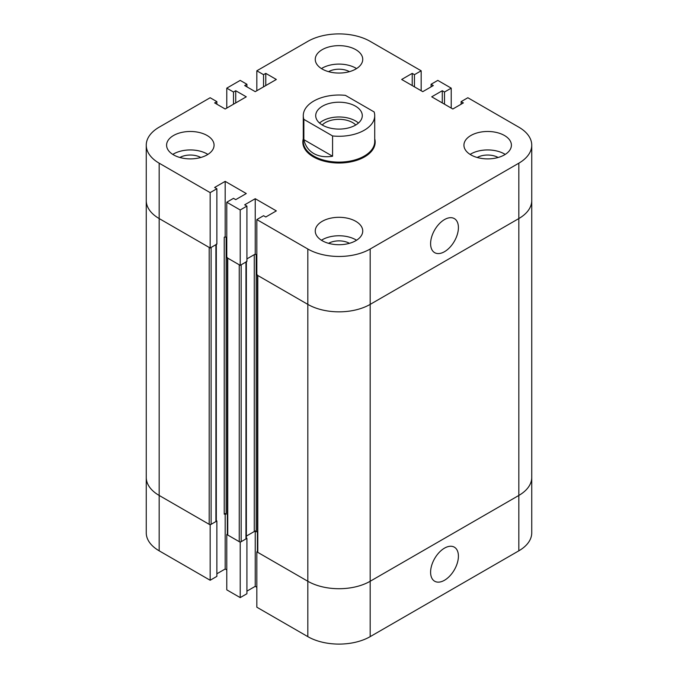 <?xml version="1.0" encoding="UTF-8"?>
<svg xmlns="http://www.w3.org/2000/svg" width="678" height="678" viewBox="0 0 678 678"><rect width="100%" height="100%" fill="white"/><g stroke="black" fill="none" stroke-linecap="round" stroke-linejoin="round"><path stroke-width="1.02" d="M430.598 572.224A19.67 11.357 -60 0 1 439.183 552.434A19.67 11.357 -60 0 1 454.336 547.163A19.67 11.357 -60 0 1 454.336 569.876A19.67 11.357 -60 0 1 434.674 581.232A19.67 11.357 -60 0 1 430.598 572.224M227.342 534.154L226.783 534.476L226.783 589.852L240.207 597.606L246.919 593.733L246.919 538.357L246.36 538.027M226.783 534.476L240.207 542.231L240.207 597.606M240.207 542.231L246.919 538.357M246.919 591.148L255.233 586.343L256.835 587.267M255.233 531.298L255.233 586.343M246.36 536.095L255.233 530.967L257.394 532.213L256.191 531.527A1.356 0.78 -0 0 0 254.275 531.527L246.36 536.095M225.181 513.619L226.138 514.17A1.356 0.78 -0 0 0 224.223 514.17L225.181 513.619M225.181 513.941L225.181 568.995L226.783 569.918M226.783 108.082L226.783 88.148L240.207 80.394L246.919 84.267L244.682 85.564L255.233 91.657L276.336 79.47L265.784 73.377L263.547 74.673L256.835 70.792L307.829 41.358A44.087 25.45 180 0 1 370.171 41.358L421.165 70.792L414.453 74.673L412.216 73.377L401.664 79.47L422.767 91.657L433.318 85.564L431.081 84.267L437.793 80.394L451.217 88.148L444.505 92.022L442.268 90.733L431.716 96.818L452.819 109.005L463.371 102.912L461.133 101.624L467.845 97.742L518.84 127.184A44.087 25.45 180 0 1 531.747 145.185A44.087 25.45 180 0 1 518.84 163.178L370.171 249.012A44.087 25.45 180 0 1 307.829 249.012L256.835 219.57L263.547 215.697L265.784 216.985L276.336 210.892L255.233 198.713L244.682 204.807L246.919 206.095L240.207 209.977L226.783 202.222L233.495 198.34L235.732 199.637L246.284 193.544L225.181 181.365L214.629 187.45L216.867 188.747L210.155 192.62L159.161 163.178A44.087 25.45 180 0 1 146.253 145.185L146.253 200.561A44.087 25.45 -0 0 0 159.161 218.553A44.087 25.45 180 0 1 146.253 200.561L146.253 477.439A44.087 25.45 0 0 0 159.161 495.44A44.087 25.45 180 0 1 146.253 477.439L146.253 532.815A44.087 25.45 0 0 0 159.161 550.816L210.155 580.258L216.867 576.376L216.867 521.001L216.307 520.679M216.307 244.444L216.307 521.001A1.356 0.78 180 0 1 215.909 521.56L211.112 524.323A1.356 0.78 180 0 1 209.197 524.323L159.161 495.44L210.155 524.882L210.155 580.258M210.155 524.882L216.867 521.001M216.867 573.791L225.181 568.995M257.394 551.502L256.835 551.824L256.835 607.208L307.829 636.642A44.087 25.45 0 0 0 370.171 636.642L518.84 550.816A44.087 25.45 0 0 0 531.747 532.815L531.747 477.439A44.087 25.45 0 0 1 518.84 495.44A44.087 25.45 -0 0 0 531.747 477.439L531.747 200.561A44.087 25.45 180 0 1 518.84 218.553L370.171 304.388L518.84 218.553L518.84 550.816M256.835 551.824L307.829 581.266A44.087 25.45 0 0 0 370.171 581.266L518.84 495.44L370.171 581.266A44.087 25.45 180 0 1 307.829 581.266L257.793 552.384A1.356 0.78 180 0 1 257.394 551.824L257.394 275.268M227.342 257.598A1.356 0.78 -0 0 0 227.74 258.149L239.249 264.793L239.249 541.68L227.74 535.027A1.356 0.78 180 0 1 227.342 534.476L227.342 257.92M246.36 261.793L246.36 538.357A1.356 0.78 180 0 1 245.961 538.908L241.165 541.68A1.356 0.78 180 0 1 239.249 541.68M241.165 541.68L241.165 264.793L245.961 262.03A1.356 0.78 -0 0 0 246.36 261.471M246.919 258.886L254.275 254.64A1.356 0.78 180 0 1 256.191 254.64L255.233 254.089L246.919 258.886M225.181 236.741L224.223 237.292A1.356 0.78 180 0 1 226.138 237.292L225.181 236.741L225.181 181.365M257.394 274.946A1.356 0.78 -0 0 0 257.793 275.497L307.829 304.388A44.087 25.45 -0 0 0 370.171 304.388A44.087 25.45 180 0 1 307.829 304.388L256.835 274.946L256.835 219.57M211.112 524.323L211.112 247.445L215.909 244.673A1.356 0.78 -0 0 0 216.307 244.122M216.867 188.747L216.867 244.122L210.155 247.995L159.161 218.553L209.197 247.445L209.197 524.323M374.722 115.65A35.722 20.62 180 0 0 374.137 111.938L345.424 95.361A35.722 20.62 180 0 0 303.278 115.65L303.278 141.49A35.722 20.62 180 0 0 313.745 156.076A35.722 20.62 180 0 0 352.67 160.542A35.722 20.62 180 0 0 374.722 141.49L374.722 115.65A35.722 20.62 180 0 1 332.576 135.939L332.576 156.237C325.296 157.398 319.024 156.491 313.745 153.516C308.549 150.44 305.253 145.821 303.863 139.668L332.576 156.237M303.863 139.668L303.863 119.362L332.576 135.939M303.863 119.362A35.722 20.62 180 0 1 303.278 115.65M374.722 138.837A36.171 20.882 180 0 1 375.171 142.134A36.171 20.882 180 0 1 352.84 161.423A36.171 20.882 180 0 1 313.422 156.898A36.171 20.882 180 0 1 302.829 142.134A36.171 20.882 180 0 1 303.278 138.837M322.245 124.981A19.213 11.094 180 0 1 339 119.32A19.213 11.094 180 0 1 355.755 124.981M319.541 123.032A23.289 13.441 180 0 1 358.459 123.032M322.533 125.159A23.289 13.441 180 0 1 315.711 115.65A23.289 13.441 180 0 1 339 102.209A23.289 13.441 180 0 1 362.289 115.65A23.289 13.441 180 0 1 347.907 128.066A23.289 13.441 180 0 1 322.533 125.159M458.413 227.605A19.67 11.357 -60 0 1 449.828 247.394A19.67 11.357 -60 0 1 434.674 252.665A19.67 11.357 -60 0 1 434.674 229.952A19.67 11.357 -60 0 1 454.336 218.596A19.67 11.357 -60 0 1 458.413 227.605M328.559 243.326A14.924 8.611 180 0 1 349.441 243.326M179.89 157.491A14.924 8.611 180 0 1 200.781 157.491M328.559 71.656A14.924 8.611 180 0 1 349.441 71.656M477.219 157.491A14.924 8.611 180 0 1 498.11 157.491M173.551 154.872A23.738 13.704 180 0 1 166.593 145.185A23.738 13.704 180 0 1 190.332 131.481A23.738 13.704 180 0 1 214.07 145.185A23.738 13.704 180 0 1 199.417 157.847A23.738 13.704 180 0 1 173.551 154.872M207.883 154.415A23.738 13.704 -0 0 0 172.788 154.415M470.879 154.872A23.738 13.704 180 0 1 463.93 145.185A23.738 13.704 180 0 1 487.668 131.481A23.738 13.704 180 0 1 511.407 145.185A23.738 13.704 180 0 1 496.754 157.847A23.738 13.704 180 0 1 470.879 154.872M505.212 154.415A23.738 13.704 -0 0 0 470.117 154.415M322.211 69.046A23.738 13.704 180 0 1 315.262 59.35A23.738 13.704 180 0 1 339 45.646A23.738 13.704 180 0 1 362.738 59.35A23.738 13.704 180 0 1 348.085 72.012A23.738 13.704 180 0 1 322.211 69.046M356.552 68.58A23.738 13.704 -0 0 0 321.448 68.58M322.211 240.707A23.738 13.704 180 0 1 315.262 231.012A23.738 13.704 180 0 1 339 217.307A23.738 13.704 180 0 1 362.738 231.012A23.738 13.704 180 0 1 348.085 243.673A23.738 13.704 180 0 1 322.211 240.707M356.552 240.241A23.738 13.704 -0 0 0 321.448 240.241M240.207 209.977L240.207 265.352L246.919 261.471L246.919 206.095M240.207 265.352L226.783 257.598L226.783 202.222M255.233 198.713L255.233 254.089M431.081 86.852L431.081 84.267M451.217 108.082L451.217 88.148M444.505 104.209L444.505 92.022M442.268 102.912L442.268 90.733M246.919 86.852L246.919 84.267M146.253 145.185A44.087 25.45 180 0 1 159.161 127.184L210.155 97.742L216.867 101.624L214.629 102.912L225.181 109.005L246.284 96.818L235.732 90.733L233.495 92.022L226.783 88.148M235.732 102.912L235.732 90.733M233.495 104.209L233.495 92.022M421.165 90.733L421.165 70.792M414.453 86.852L414.453 74.673M412.216 85.564L412.216 73.377M461.133 104.209L461.133 101.624M531.747 145.185L531.747 200.561A44.087 25.45 180 0 1 518.84 218.553L518.84 163.178M210.155 247.995L210.155 192.62M216.867 104.209L216.867 101.624M265.784 85.564L265.784 73.377M263.547 86.852L263.547 74.673M256.835 90.733L256.835 70.792M159.161 163.178L159.161 550.816M307.829 249.012L307.829 636.642M370.171 249.012L370.171 636.642M227.74 258.149L227.74 535.027M245.961 262.03L245.961 538.908M254.275 254.64L254.275 531.527M256.191 254.64L256.191 531.527M226.138 237.292L226.138 514.17M257.793 275.497L257.793 552.384M224.223 237.292L224.223 514.17M215.909 244.673L215.909 521.56"/></g></svg>
